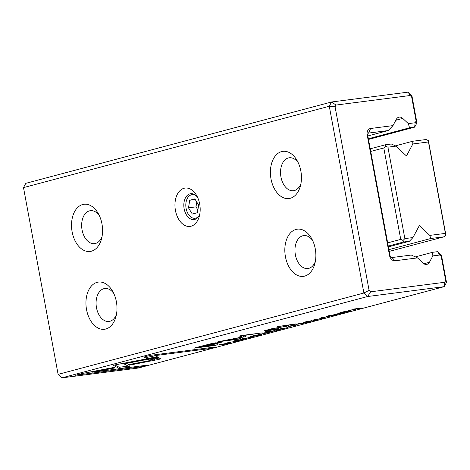<?xml version="1.0" encoding="UTF-8"?>
<svg xmlns="http://www.w3.org/2000/svg" width="470" height="470" viewBox="0 0 470 470"><rect width="100%" height="100%" fill="white"/><g stroke="black" fill="none" stroke-linecap="round" stroke-linejoin="round"><path stroke-width="0.7" d="M243.472 338.365C241.504 338.899 241.839 338.999 244.476 338.664L251.52 337.343C253.136 336.902 253.265 336.767 251.908 336.931L245.475 338.394C243.401 338.653 242.978 338.617 244.212 338.282L242.209 338.811M251.468 337.049L251.52 337.343C253.136 336.902 253.265 336.767 251.908 336.931M243.495 338.359L244.194 338.183M159.001 359.374L160.534 358.769L158.12 357.505L148.273 359.386L150.371 360.484L128.475 364.667L129.403 365.161L159.001 359.374M269.51 332.537L264.328 332.836L267.788 332.831L258.036 334.511L269.51 332.537M236.639 341.285L227.786 342.56L236.639 341.285M277.67 329.288L275.115 329.964L283.005 328.947L280.408 329.153L281.624 328.83L288.122 327.59L277.67 329.288M282.635 328.324L282.129 328.383M342.736 313.055L333.882 314.33L342.736 313.055M275.067 331.062L278.698 329.964L275.091 330.927L272.406 331.274L274.85 330.492L269.075 331.703L271.672 330.88L267.177 332.079L275.038 330.933M75.564 375.254L140.225 366.929L146.528 365.255L92.59 372.193L115.109 367.893L114.181 367.399L81.921 373.562L75.564 375.254M293.762 324.5L296.106 323.877L277.423 326.603L293.762 324.5L293.703 324.188M238.637 340.439L242.779 339.669C244.506 339.199 244.617 339.064 243.113 339.252L234.718 340.697C233.008 341.161 232.844 341.308 234.207 341.138L242.209 339.505C243.049 339.405 242.92 339.499 241.821 339.798L238.637 340.439M242.185 339.387L242.209 339.505C243.049 339.405 242.92 339.499 241.821 339.798M233.302 341.179L234.154 340.85M235.17 340.873L235.476 340.503M242.72 339.305L242.779 339.669C244.506 339.199 244.617 339.064 243.113 339.252M267.794 331.409L270.532 330.68L268.059 330.998L265.327 331.726L267.794 331.409L267.736 331.086M204.004 345.474L193.869 348.17L215.013 345.45L217.51 344.786L208.198 345.985L221.54 342.178L211.353 343.652L204.004 345.474M157.38 356.824L113.164 365.261L119.451 368.539L130.231 367.152L123.963 363.874L158.167 357.341L157.38 356.824M355.907 309.554L350.109 310.177L361.589 308.044L353.704 309.054L359.256 308.461L348.017 310.57L355.884 309.43M220.736 344.434L218.703 344.974L226.587 343.958L230.617 342.759L220.736 344.434M329.764 316.51L320.91 317.779L329.764 316.51M138.439 368.016L444.215 286.659L367.616 296.517L61.834 377.868L138.439 368.016M298.626 323.707L296.071 324.388L303.961 323.372L301.364 323.577L309.078 322.015L298.626 323.707M303.591 322.749L303.091 322.808M252.202 336.044C247.103 337.301 256.732 336.062 260.345 334.998C265.444 333.741 255.833 334.975 252.202 336.044L250.798 336.538M260.31 334.822L261.749 334.505M312.344 321.145L315.975 320.046L312.368 321.01L309.683 321.351L312.127 320.575L306.352 321.78L308.949 320.963L304.454 322.162L312.321 321.016M341.32 312.333C336.22 313.59 345.849 312.35 349.463 311.287C354.562 310.03 344.951 311.269 341.32 312.333L339.916 312.826M349.427 311.111L350.867 310.793M272.054 329.411C269.757 329.687 270.033 329.441 272.882 328.665L289.026 325.757L271.918 328.712L264.363 330.757L275.949 329.241L278.34 328.601L272.054 329.411L270.514 329.476L270.45 329.118M315.106 319.306C313.137 319.841 313.472 319.941 316.11 319.606L323.154 318.284C324.77 317.843 324.899 317.708 323.542 317.873L317.109 319.336C315.035 319.594 314.612 319.559 315.846 319.224L313.843 319.753M323.102 317.99L323.154 318.284C324.77 317.843 324.899 317.708 323.542 317.873M315.129 319.3L315.828 319.124M245.575 336.497L243.818 335.504L262.272 332.854L241.474 335.527L239.483 336.062L241.745 337.119L217.827 341.819L238.625 339.146L240.617 338.617L224.131 340.738L245.217 336.673M331.761 315.658L335.903 314.894C337.63 314.424 337.742 314.283 336.238 314.477L327.843 315.916C326.139 316.386 325.969 316.533 327.337 316.363L335.333 314.73C336.173 314.624 336.044 314.724 334.946 315.023L331.761 315.658M335.31 314.612L335.333 314.73C336.173 314.624 336.044 314.724 334.946 315.023M326.427 316.398L327.285 316.075M328.295 316.099L328.601 315.728M335.874 314.718L335.903 314.894C337.63 314.424 337.742 314.283 336.238 314.477M290.671 325.828L288.145 326.497L296.035 325.481L293.538 325.669L294.625 325.381C296.558 324.876 296.752 324.717 295.201 324.917L290.671 325.828M296.241 324.858L295.201 324.917M144.049 357.03L147.092 358.645L156.939 356.765L154.83 355.643L208.698 348.711L215.007 347.03L150.347 355.355L144.049 357.03M23.5 187.618L58.11 374.367L363.892 293.016L329.282 106.261L23.5 187.618L25.785 183.341L331.562 101.984L408.166 92.132L411.89 95.633L416.937 122.87L414.652 127.147L409.558 127.799L408.318 123.633L402.755 118.405L395.84 120.244M367.846 135.965L388.208 130.548L368.844 133.039A1.98 1.51 75.1 0 0 368.691 133.069A1.98 1.51 75.1 0 0 367.699 135.178L390.053 255.786A1.98 1.51 75.1 0 0 391.915 257.542L411.285 255.046L417.495 257.889L395.123 260.768A5.946 4.524 -104.9 0 1 389.536 255.516L367.182 134.902A5.946 4.524 -104.9 0 1 370.607 128.486L392.979 125.608L396.386 119.227A5.946 4.524 -104.9 0 1 398.807 117.195A5.946 4.524 -104.9 0 1 402.755 118.405M408.318 123.633L415.174 122.752L416.12 120.984L411.667 96.973L410.128 95.516L336.015 105.057L335.069 106.825L369.085 290.354L370.624 291.805L444.738 282.27L445.683 280.496L441.236 256.485L439.691 255.034L432.835 255.915L429.427 262.301A5.946 4.524 -104.9 0 1 427.007 264.334A5.946 4.524 -104.9 0 1 423.053 263.118L417.495 257.889M368.363 138.762L409.558 127.799M368.486 139.425L414.652 127.147L415.174 122.752M415.333 256.902L432.629 252.302L437.729 251.644L439.691 255.034M432.835 255.915L432.629 252.302M175.445 210.472A19.329 12.479 82.7 0 1 181.279 189.58A19.329 12.479 82.7 0 1 196.707 195.649A19.329 12.479 82.7 0 1 199.345 216.153A19.329 12.479 82.7 0 1 187.031 226.246A19.329 12.479 82.7 0 1 175.445 210.472M271.008 178.923A23.794 15.357 82.7 0 1 278.187 153.214A23.794 15.357 82.7 0 1 297.175 160.681A23.794 15.357 82.7 0 1 300.418 185.914A23.794 15.357 82.7 0 1 285.267 198.34A23.794 15.357 82.7 0 1 271.008 178.923M285.431 256.732A23.794 15.357 82.7 0 1 292.61 231.029A23.794 15.357 82.7 0 1 311.592 238.49A23.794 15.357 82.7 0 1 314.841 263.723A23.794 15.357 82.7 0 1 299.69 276.154A23.794 15.357 82.7 0 1 285.431 256.732M72.127 231.833A23.794 15.357 82.7 0 1 79.307 206.13A23.794 15.357 82.7 0 1 98.295 213.591A23.794 15.357 82.7 0 1 101.538 238.825A23.794 15.357 82.7 0 1 86.386 251.256A23.794 15.357 82.7 0 1 72.127 231.833M86.55 309.648A23.794 15.357 82.7 0 1 93.73 283.939A23.794 15.357 82.7 0 1 112.712 291.406A23.794 15.357 82.7 0 1 115.961 316.639A23.794 15.357 82.7 0 1 100.809 329.065A23.794 15.357 82.7 0 1 86.55 309.648M437.729 251.644L441.453 255.151L446.5 282.382L444.215 286.659L444.738 282.27M116.46 314.395A16.609 10.722 82.7 0 1 109.028 321.451A16.609 10.722 82.7 0 1 96.497 307.75A16.609 10.722 82.7 0 1 104.792 288.504A16.609 10.722 82.7 0 1 113.769 293.45M102.043 236.58A16.609 10.722 82.7 0 1 94.605 243.636A16.609 10.722 82.7 0 1 82.074 229.936A16.609 10.722 82.7 0 1 90.369 210.695A16.609 10.722 82.7 0 1 99.346 215.636M315.346 261.479A16.609 10.722 82.7 0 1 307.909 268.534A16.609 10.722 82.7 0 1 295.377 254.834A16.609 10.722 82.7 0 1 303.673 235.593A16.609 10.722 82.7 0 1 312.65 240.534M300.923 183.67A16.609 10.722 82.7 0 1 293.486 190.726A16.609 10.722 82.7 0 1 280.96 177.02A16.609 10.722 82.7 0 1 289.25 157.779A16.609 10.722 82.7 0 1 298.227 162.726M199.779 214.167A13.043 8.419 82.7 0 1 193.993 219.566A13.043 8.419 82.7 0 1 184.152 208.809A13.043 8.419 82.7 0 1 190.667 193.693A13.043 8.419 82.7 0 1 197.629 197.459M335.069 106.825L329.282 106.261L331.562 101.984L336.015 105.057M58.11 374.367L61.834 377.868M370.624 291.805L367.616 296.517L363.892 293.016L369.085 290.354M392.979 125.608L388.208 130.548M416.12 120.984L416.937 122.87M441.453 255.151L441.236 256.485M411.667 96.973L411.89 95.633M446.5 282.382L445.683 280.496M410.128 95.516L408.166 92.132M301.816 323.325C302.903 323.043 303.021 322.955 302.163 323.066L298.033 324.006L301.816 323.325C302.903 323.043 303.021 322.955 302.163 323.066L302.139 322.943M220.512 344.492L226.616 343.823L229.154 342.83M228.162 343.411C229.713 343 229.519 342.918 227.592 343.165L220.536 344.604M113.975 365.108L114.093 365.754M113.993 365.102L114.11 365.754M128.245 366.112L119.215 367.276L114.768 364.955M119.215 367.276L119.451 368.539M123.839 363.222L123.963 363.874M259.422 335.116C263.041 334.24 255.433 335.222 253.06 335.938C249.47 336.808 256.996 335.839 259.422 335.116L260.286 334.558M253.036 335.833L252.126 336.062M214.949 345.115L215.013 345.45M208.139 345.667L208.198 345.985M213.18 344.322C217.616 343.206 218.438 342.824 215.654 343.188L198.828 347.189L205.76 346.296L213.18 344.322M217.24 342.56L217.334 343.077L215.654 343.188L215.589 342.83M198.769 346.866L198.828 347.189M92.514 371.776L88.689 372.269M140.066 366.083L140.225 366.929M92.467 371.547L92.59 372.193M348.54 311.404C352.159 310.529 344.551 311.51 342.172 312.227C338.588 313.096 346.108 312.133 348.54 311.404L349.404 310.846M342.154 312.121L341.244 312.356M275.89 328.918L275.949 329.241M286.624 326.068L286.682 326.386M241.745 337.119L241.51 335.856L241.057 335.639M244.03 335.621L241.557 336.097M243.478 335.727L243.713 336.99M280.86 328.9C281.947 328.618 282.065 328.53 281.201 328.642L277.077 329.582L280.86 328.9C281.947 328.618 282.065 328.53 281.201 328.642L281.183 328.518M159.101 358.017L150.253 359.867M150.371 360.484L149.871 359.08M129.285 364.514L129.403 365.161M293.962 325.428C295.019 325.152 295.095 325.07 294.197 325.187L290.019 326.121L293.962 325.428C295.019 325.152 295.095 325.07 294.197 325.187L294.173 325.07M155.129 355.802L146.857 357.382L145.477 356.648M146.857 357.382L147.092 358.645M154.671 354.797L154.83 355.643M208.545 347.865L208.698 348.711M196.384 195.99A11.897 7.679 -97.3 0 0 186.326 200.99A11.897 7.679 -97.3 0 0 186.114 208.457A11.897 7.679 -97.3 0 0 187.953 213.609A11.897 7.679 -97.3 0 0 198.945 215.9M198.669 205.114L194.844 198.886L189.745 200.243L188.482 207.828L192.306 214.056L197.4 212.699L198.669 205.114M195.238 199.538L189.745 200.243M196.789 202.059L195.99 206.859L188.482 207.828M195.99 206.859L197.87 209.92M389.242 251.391L444.085 236.798L430.726 238.519L388.913 249.641M430.726 238.519L429.797 235.394L445.407 233.384L445.871 234.947L444.085 236.798M395.405 145.853L412.701 141.253L426.061 139.531L428.387 140.601L428.464 141.958L412.854 143.967L406.456 155.952L396.01 146.129L387.909 147.175L404.858 238.601L412.96 237.562L419.358 225.571L429.797 235.394M412.701 141.253L412.854 143.967M387.662 242.867L400.74 239.389L383.796 147.962L370.713 151.44M370.231 148.814L385.506 144.754L391.351 144.002L396.01 146.129M445.407 233.384L428.464 141.958M388.396 246.85L409.382 241.263L403.53 242.015L388.255 246.08M428.387 140.601L445.871 234.947M403.53 242.015L403.066 240.458L400.74 239.389M383.796 147.962L385.582 146.105L385.506 144.754M403.066 240.458L404.858 238.601M387.909 147.175L385.582 146.105M412.96 237.562L409.382 241.263M370.607 128.486L368.551 133.116M389.536 255.516L390.053 255.786M367.182 134.902L367.699 135.178M391.915 257.542L395.123 260.768M423.893 263.77L429.427 262.301M215.877 343.594L215.936 343.928M206.195 344.898L206.254 345.215M268.176 329.928L268.235 330.234M154.407 359.074L154.636 360.337"/></g></svg>

